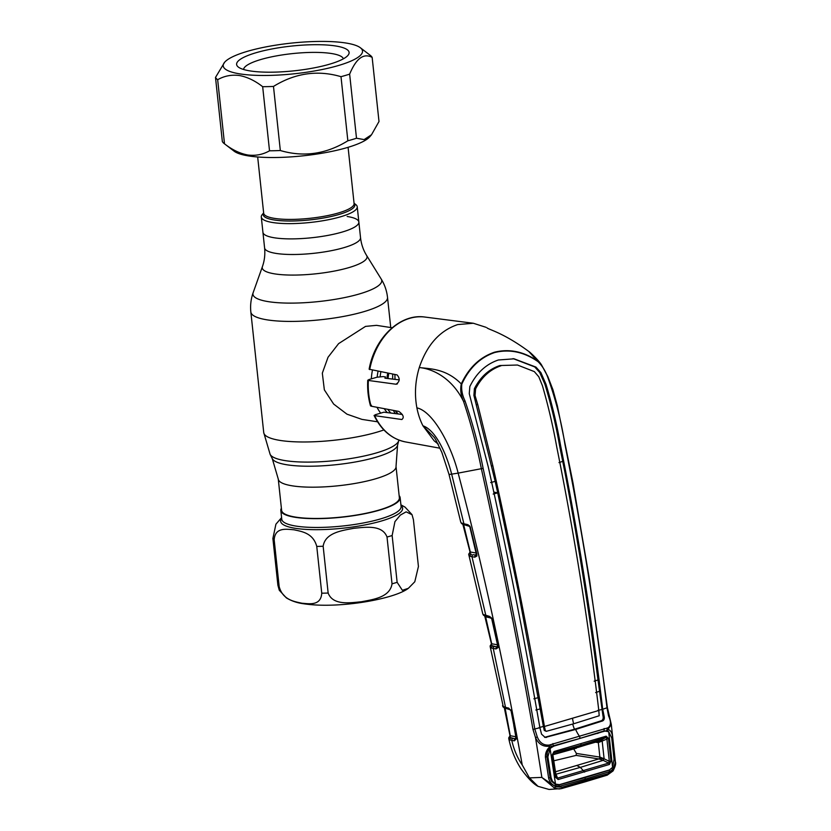<?xml version="1.0" encoding="UTF-8"?>
<svg xmlns="http://www.w3.org/2000/svg" width="831" height="831" viewBox="0 0 831 831"><rect width="100%" height="100%" fill="white"/><g stroke="black" fill="none" stroke-linecap="round" stroke-linejoin="round"><path stroke-width="1.25" d="M392.72 374.064L392.627 379.092L392.72 374.064M262.409 266.637L253.133 292.73A64.766 14.241 -6.1 0 0 268.642 301.695A64.766 14.241 -6.1 0 0 343.67 297.768A64.766 14.241 -6.1 0 0 381.211 279.039L366.627 255.491A52.696 11.592 -6.1 0 1 336.077 270.729A52.696 11.592 -6.1 0 1 275.03 273.929A52.696 11.592 -6.1 0 1 262.409 266.637C264.518 260.705 265.245 254.463 264.59 247.898L262.928 232.285A48.24 10.616 -6.1 0 0 274.625 237.832A48.24 10.616 -6.1 0 0 328.183 235.35A48.24 10.616 -6.1 0 0 358.857 222.033A48.24 10.616 -6.1 0 0 347.161 216.486M396.023 466.492L399.368 497.779A59.209 13.026 173.9 0 1 361.714 514.129A59.209 13.026 173.9 0 1 295.971 517.162A59.209 13.026 173.9 0 1 281.616 510.359L278.271 479.082A59.209 13.026 -6.1 0 0 292.626 485.886A59.209 13.026 -6.1 0 0 358.369 482.842A59.209 13.026 -6.1 0 0 396.023 466.492L397.55 445.302L398.89 440.066M395.037 379.372L394.891 374.49M392.139 327.767L376.526 325.347L365.515 326.396L338.591 343.639L328.027 357.268L322.324 373.171L324.35 389.853L333.657 404.063L346.963 414.17L361.942 419.385L377.554 421.805M395.296 413.599A47.585 35.785 -81.2 0 1 393.354 410.379M387.61 378.5A47.585 35.785 -81.2 0 1 388.378 373.223M380.691 413.142A47.585 35.785 -81.2 0 1 376.994 407.294M371.332 378.863A47.585 35.785 -81.2 0 1 372.454 370.107M418.429 566.482L414.794 581.762L408.364 588.317L402.37 590.301L397.135 582.313L392.139 535.528L394.943 521.629L400.334 515.095L406.13 511.844L412.031 514.701L413.423 519.697L418.429 566.482M392.024 583.819C389.947 597.624 372.465 599.567 361.495 601.748C350.443 602.766 332.971 605.799 328.152 593.043L323.155 546.258C325.222 532.442 342.715 530.5 353.684 528.319C364.726 527.301 382.208 524.278 387.017 537.034L392.024 583.819A71.373 15.696 -6.1 0 0 397.135 582.313M321.753 593.199C320.88 606.1 309.225 603.784 301.892 603.223C294.454 601.509 282.841 600.159 279.174 586.593L274.178 539.807C275.04 526.906 286.705 529.233 294.039 529.794C301.476 531.497 313.09 532.848 316.756 546.414L321.753 593.199A71.373 15.696 -6.1 0 0 328.152 593.043M281.387 508.24A60.009 13.203 -6.1 0 0 280.826 510.442A60.009 13.203 -6.1 0 0 295.379 517.339A60.009 13.203 -6.1 0 0 361.994 514.264A60.009 13.203 -6.1 0 0 400.147 497.696A60.009 13.203 -6.1 0 0 399.14 495.65M408.364 588.306C394.507 599.068 338.643 609.019 303.99 603.815C297.425 603.005 291.546 601.021 286.352 597.884L279.289 590.249L277.897 585.242L272.89 538.467L275.913 524.195L281.595 517.63M263.645 212.902L262.274 214.512A48.24 10.616 -6.1 0 0 261.298 217.026L262.928 232.285A48.24 10.616 -6.1 0 0 274.625 237.832A48.24 10.616 -6.1 0 0 328.183 235.35A48.24 10.616 -6.1 0 0 358.857 222.033L357.237 206.774A48.24 10.616 -6.1 0 0 355.741 204.53L354.058 203.242M261.298 217.026A48.24 10.616 -6.1 0 0 272.994 222.573A48.24 10.616 -6.1 0 0 326.552 220.09A48.24 10.616 -6.1 0 0 357.237 206.774M490.944 644.918L491.152 645.438A1.589 1.433 156.7 0 0 490.321 647.048L490.186 646.622A1.589 1.589 78.7 0 1 490.882 644.96M490.321 647.048L491.485 648.045A1.589 1.444 111 0 1 492.741 646.103L497.073 646.996L491.152 645.438A1.589 1.278 -80 0 0 491.703 643.776L497.509 644.794A1.589 1.278 -80 0 1 496.429 646.747M498.008 645.749A1.589 1.392 60.4 0 1 498.049 646.03L498.101 647.578L495.993 648.949L491.485 648.045M497.509 644.794L491.578 618.16L485.636 616.799L491.703 643.776M485.636 616.799L485.439 616.27A1.589 1.257 -77.1 0 1 485.636 616.799M487.267 616.654A1.589 1.257 -77.1 0 1 486.769 616.664L483.694 615.376A1.589 1.548 -55.1 0 1 483.081 614.452L489.49 616.363L491.578 617.994L497.769 645.957L492.16 619.469M482.769 613.829L483.081 614.452M484.224 615.719A1.589 1.475 -58.6 0 1 483.569 614.763M491.786 618.493L486.769 616.664A1.589 1.257 -77.1 0 1 485.855 615.532L471.956 556.687L470.128 556.271L468.777 554.879L469.494 553.155L471.374 554.319A1.589 1.444 110.6 0 0 470.128 556.271M490.394 617.495A1.589 1.257 -77.1 0 1 489.49 616.363M492.025 619.261L491.578 617.994M497.987 646.549A1.589 0.935 10.1 0 0 497.811 646.882L497.811 646.882A1.589 0.935 10.1 0 0 498.101 647.578M497.073 646.996A1.589 1.278 100 0 0 495.993 648.949M463.584 524.579A1.589 1.257 102.7 0 1 463.75 525.109L470.304 552.002L476.298 553.03L469.879 526.49L463.511 524.527M476.298 553.03A1.589 1.267 -80.3 0 1 475.228 554.973L473.026 554.734A1.589 1.267 99.7 0 0 471.956 556.687L474.813 557.175A1.589 1.267 99.7 0 1 475.893 555.233L476.817 554.89A1.589 1.018 15.6 0 0 476.63 555.191L476.63 555.191A1.589 1.018 15.6 0 0 476.901 556.022L474.813 557.175M473.026 554.734L475.228 554.973M470.304 552.002A1.589 1.267 -80.3 0 1 469.754 553.664A1.589 1.433 155.3 0 0 468.933 555.295L482.801 614.005L483.694 615.376M469.515 553.145L469.962 551.742L462.753 523.935M469.473 553.176A1.589 1.589 -105.5 0 0 468.777 554.879L468.933 555.295M476.745 553.976L476.901 556.022M470.346 527.54L476.89 554.132M476.61 555.285L469.754 526.574A1.589 0.602 -33.3 0 1 469.816 526.106L470.491 527.675M470.076 526.709A1.589 0.602 -33.3 0 1 469.754 526.574L468.726 525.794A1.589 1.257 -77.3 0 1 467.811 524.652L469.816 526.106M465.318 524.901A1.589 1.257 -77.3 0 1 463.916 523.769L467.811 524.652M468.726 525.794L462.306 524.018A1.589 1.465 -60 0 1 461.631 523.052L463.916 523.769L451.659 474.137C446.746 454.609 436.036 430.198 422.937 425.794L434.478 437.667L436.015 440.274L441.832 452.344L448.989 474.283A15.862 0.904 166.2 0 0 451.659 474.137L458.151 473.119C451.732 446.985 433.678 411.594 416.892 407.855A64.496 48.51 -81.2 0 0 422.937 425.794L434.166 440.835L438.28 444.149M462.306 524.018L461.797 523.696A1.589 1.537 -56.8 0 1 461.787 523.696A1.589 1.537 -56.8 0 1 461.153 522.761L461.631 523.052M460.758 522.138L461.153 522.761M399.223 379.871L384.94 378.178L385.47 376.91L383.029 376.599L376.9 377.232L368.704 379.642L368.362 380.453L395.971 384.223C399.846 381.72 400.22 378.614 397.083 374.916L369.13 369.213C374.656 337.718 400.365 313.235 424.942 317.058L473.348 323.259L457.736 324.568C439.703 330.655 426.885 344.99 419.281 367.551C415.199 381.024 414.409 394.465 416.892 407.855M397.467 383.777L396.73 384.161M402.329 414.472L383.932 412.186L375.103 414.783L374.625 415.635L401.851 419.52C404.375 417.494 403.378 414.794 398.87 411.418L371.114 406.182L371.447 405.279M368.704 379.642L368.362 380.453A63.208 47.544 98.8 0 0 371.114 406.182M375.103 414.783L374.625 415.635A63.208 47.544 98.8 0 0 405.58 441.947L440.046 448.231M473.348 323.259L486.062 327.321M506.411 708.5L509.683 709.269A1.589 1.267 103.3 0 0 509.683 709.269A1.589 1.267 103.3 0 1 508.769 708.126L505.508 707.358A1.589 1.267 103.3 0 0 506.411 708.5L503.378 707.171A1.589 1.558 -54.6 0 1 502.765 706.215L505.508 707.358L493.25 648.471A1.589 1.278 100 0 1 494.331 646.518M502.547 705.612L502.765 706.215M503.95 707.565A1.589 1.475 -58 0 1 503.306 706.589M508.769 708.126L511.439 711.378L516.415 738.821L514.296 740.857L509.954 739.954L508.769 738.52A1.589 1.579 84.8 0 1 509.434 736.9M508.884 738.956L508.884 738.956A1.589 1.433 -21.3 0 1 509.715 737.367L515.386 738.925L511.221 738.021A1.589 1.454 -67.6 0 0 509.954 739.954M509.548 736.837L509.715 737.367A1.589 1.288 -79.8 0 0 510.276 735.726L515.822 736.723A1.589 1.288 -79.8 0 1 514.732 738.655M607.845 773.744L612.925 770.046L612.842 769.413L609.84 771.532L585.45 779.042L559.502 786.334L555.783 786.199L554.63 788.193L542.051 777.587L555.866 786.832L562.14 787.186L607.845 773.744A1.589 1.06 72.7 0 1 607.212 775.157A1.589 1.06 72.7 0 1 607.014 775.188L561.465 788.588L549.042 789.45L538 786.323L529.451 777.889L522.242 764.967C517.37 757.83 513.88 749.635 511.782 740.4A1.589 1.288 -79.8 0 1 512.872 738.468M514.296 740.857A1.589 1.288 -79.8 0 1 515.386 738.925M550.143 777.629L551.493 781.192L555.659 784.796L555.783 786.199C552.148 785.066 549.758 782.397 548.647 778.169L545.406 757.197C545.292 753.063 546.746 749.593 549.79 746.799L549.675 746.155C543.256 747.027 538.54 744.192 535.528 737.658L541.864 777.401L529.451 777.889M522.242 764.967C503.056 659.295 481.7 562.005 458.151 473.119L481.357 468.694C476.817 445.842 470.886 423.436 463.573 401.477C460.862 395.514 460.094 389.666 461.288 383.932L461.807 384.161C461.205 389.708 462.275 395.296 465.028 400.947C472.548 422.927 478.583 445.395 483.123 468.352C502.329 555.472 519.572 642.394 534.832 729.119L537.262 736.879C539.693 742.852 543.703 745.573 549.281 745.043L606.921 728.133A1.589 0.831 91.9 0 1 606.568 730.594L603.14 731.654M537.262 736.879L535.528 737.658L532.983 729.41C517.796 642.695 500.584 555.794 481.357 468.694L483.123 468.352M606.921 728.133L607.918 727.79C611.055 725.754 611.263 721.796 608.552 715.907L606.994 707.887C596.388 619.791 582.354 531.923 564.914 444.284C561.278 421.068 555.482 398.537 547.525 376.672C545.375 370.855 542.238 365.869 538.124 361.714C524.07 351.918 509.59 348.864 494.653 352.541C480.141 357.486 469.193 368.029 461.807 384.161M465.028 400.947L463.573 401.477C452.334 378.541 433.273 368.777 419.281 367.551C430.385 368.902 446.112 368.59 461.288 383.932C468.746 367.811 479.799 357.237 494.445 352.219C509.361 348.501 523.904 351.544 538.072 361.34L541.49 364.851L547.504 376.079M538.124 361.714L528.755 351.44C503.306 332.649 488.535 329.585 486.966 327.819L487.111 327.892M607.918 727.79L608.385 728.88L611.304 724.497L607.419 707.659L589.418 579.041L572.985 482.853L557.372 405.84L552.989 389.884L547.858 376.62L541.49 364.851C537.958 359.345 528.796 351.098 528.755 351.451M513.465 358.743L534.738 366.928L539.683 372.423L544.845 384.036C551.026 404.24 555.939 424.776 559.564 445.634L565.059 472.922C578.127 541.822 589.106 610.827 597.988 679.945L602.922 715.626C603.555 718.15 603.067 719.843 601.457 720.716L574.47 729.234L575.644 729.452L602.631 720.924C604.23 720.041 604.698 718.327 604.033 715.782L602.704 709.248L607.419 707.659M602.704 709.248C592.202 621.214 578.179 533.388 560.634 445.79C556.988 424.942 552.106 404.406 545.977 384.202L540.877 372.589L535.933 367.084L514.098 358.815L498.382 359.989C485.99 364.155 476.475 373.005 469.847 386.519L469.255 393.665L488.306 467.074C507.648 554.142 524.849 641.033 539.901 727.727L532.983 729.41M517.474 365.027L499.846 365.536L517.474 365.027L534.333 371.602L538.81 376.807L542.425 385.709C548.273 405.944 553.062 426.428 556.78 447.161C574.418 534.717 588.421 622.492 598.798 710.484L544.43 726.481C529.503 639.828 512.322 552.989 492.887 465.962L477.783 404.728L475.062 395.566L473.899 395.39L474.397 388.69C480.411 376.931 488.888 369.224 499.846 365.536M558.972 462.597L562.805 461.34M474.397 388.69L475.592 388.887C481.616 377.129 490.103 369.421 501.041 365.754M475.592 388.887L475.062 395.566M572.538 718.441A26.436 16.423 -106.4 0 0 573.65 723.791L546.216 731.342L545.261 730.283L544.43 726.481M573.65 723.791L599.203 715.751L598.798 710.484M544.44 726.564L543.381 726.408L544.253 730.366L546.216 731.342M493.167 494.04L497.717 492.897L518.586 592.742L543.381 726.408L538.904 727.655M490.643 482.572L495.183 481.367L473.899 395.39M538.395 697.604L533.866 698.809M535.839 710.006L540.358 708.864M594.165 681.202L597.988 679.945M599.442 691.299L595.619 692.597M597.79 710.401L602.714 709.342M604.137 728.486L604.137 730.885L579.456 738.572A1.589 0.987 -106.2 0 0 579.415 736.183A26.436 16.423 -106.4 0 1 575.644 729.452L545.198 737.461L541.552 734.168L539.901 727.727M544.617 737.315L574.47 729.234A28.015 17.409 -106.4 0 1 572.694 724.061M493.718 492.014L497.717 492.897L495.183 481.367M549.675 746.155L549.281 745.043M612.717 771.095L615.407 761.965L611.304 724.497M611.689 768.311L612.842 769.413C614.971 766.587 615.636 763.014 614.836 758.693L612.52 737.45C612.354 733.326 610.993 730.688 608.458 729.545L608.385 728.88M585.616 780.465A1.589 0.987 73.6 0 1 585.034 781.857L607.212 775.157L613.049 770.929C615.345 766.421 616.124 763.44 615.407 761.965M562.14 787.186A1.589 0.904 74.4 0 1 561.621 788.567L561.621 788.567A1.589 0.904 74.4 0 1 561.465 788.588M584.858 781.888A1.589 0.987 73.6 0 0 585.034 781.857L561.621 788.567L559.014 788.983L554.63 788.193M579.456 738.572L553.051 745.916L549.987 747.796L549.79 746.799L549.987 747.796C547.639 750.279 546.611 753.218 546.902 756.605L550.153 777.587L551.493 781.192M550.153 777.587L546.902 756.605L545.406 757.197M550.132 777.546L548.647 778.169M555.659 784.796L558.931 784.942L559.502 786.334M558.931 784.942L584.785 777.66L585.45 779.042M609.84 771.532L609.113 770.171L584.785 777.66M608.583 731.623L606.568 730.594M608.458 729.545L607.503 730.875M550.122 748.648L553.051 745.916L552.947 743.548M549.987 747.796L550.922 746.965A1.589 1.06 -127.4 0 0 550.454 744.742M511.075 710.225L511.158 710.515A1.589 1.371 59.9 0 1 511.283 710.785M510.909 709.965L505.061 708.137A1.589 1.267 -76.7 0 1 505.206 708.614L510.276 735.726M545.261 730.272L544.305 730.532M515.822 736.723L513.787 725.297M511.158 711.253L510.92 710.027M516.342 738.084L511.158 711.284M516.269 738.073A1.589 1.371 61.9 0 1 516.269 738.157A1.589 0.644 179.5 0 0 516.103 738.447L516.041 738.988M597.821 741.574A1.589 1.195 -81.2 0 1 598.31 742.623L608.489 738.406L610.951 761.113L609.403 764.447L558.152 779.53L555.638 777.39L552.2 754.974L554.069 751.494A1.589 0.883 74.8 0 1 553.758 752.793L552.812 754.548L556.251 776.954L557.549 778.138L608.697 763.087A1.589 1.07 71.6 0 1 609.403 764.447M549.987 776.528L551.098 777.764L547.868 756.833L546.85 755.691M612.582 767.345L614.036 759.243L611.73 738.042L608.687 731.685L612.582 767.345L609.487 769.942L559.471 784.651L555.524 784.132L550.132 748.908L547.868 756.833M599.66 758.184L604.064 758.859M597.832 741.564A1.589 1.184 -81.3 0 1 598.341 742.623L599.868 757.083A1.589 1.195 -81.2 0 1 598.839 758.921L555.482 771.76M584.608 772.103L580.35 767.377L603.171 760.344L608.697 763.087L609.31 761.341L610.951 761.113M598.933 758.942L603.171 760.344L604.106 758.765L599.951 757.093L576.392 753.437L576.122 755.4L598.839 758.921M555.731 773.381L557.549 778.138A1.589 0.893 -104.6 0 1 558.152 779.53M577.119 765.663L580.35 767.377L556.074 774.201A1.589 1.184 159.5 0 1 555.856 774.18M554.069 751.494L606.163 736.173A1.589 1.08 -107.7 0 1 605.737 737.502L606.848 738.655L609.31 761.341L604.106 758.765L602.215 741.387A1.589 0.613 -120.5 0 0 600.99 740.296L599.109 741.159M581.035 743.974L580.672 745.282L605.737 737.502L601 740.296L577.867 747.464L580.672 745.282L553.758 752.793L553.166 754.371L599.13 741.148M602.226 741.377A1.589 0.613 -120.6 0 0 601 740.296L600.99 740.296M552.2 754.974L552.812 754.548A1.589 1.517 20.7 0 1 553.166 754.371L552.864 754.745M553.81 760.801L576.122 755.4M576.392 753.437L573.722 748.96M548.138 750.393L550.132 748.908M608.687 731.685L604.916 731.072L553.986 746.061L551.452 747.516M555.524 784.132L552.397 781.15L551.098 777.764M606.163 736.173L608.489 738.406M555.638 777.39L556.282 777.006L552.812 754.548A1.589 1.517 20.6 0 1 553.166 754.371M369.992 55.126A79.298 17.441 173.9 0 1 370.221 55.303A79.298 17.441 173.9 0 1 372.153 57.401C363.646 52.841 356.146 58.419 349.643 74.136A79.298 17.441 173.9 0 1 341.001 76.681C317.629 69.814 295.119 73.066 273.482 86.434A79.298 17.441 173.9 0 1 262.669 86.694C254.961 80.669 247.181 76.951 239.338 75.517C231.496 74.53 224.266 75.933 217.66 79.714A79.298 17.441 173.9 0 1 215.499 77.439L222.344 141.54A79.298 17.441 -6.1 0 0 224.266 143.638L234.145 151.2A70.053 15.405 -6.1 0 0 248.968 155.989A70.053 15.405 -6.1 0 0 319.197 153.693A70.053 15.405 -6.1 0 0 369.857 136.7L371.54 134.726M224.266 143.638A79.298 17.441 -6.1 0 0 224.505 143.815C232.161 149.819 239.941 153.538 247.835 155.002C255.636 155.989 262.866 154.587 269.524 150.795A79.298 17.441 -6.1 0 0 280.327 150.525C303.71 157.391 326.209 154.14 347.857 140.782A79.298 17.441 -6.1 0 0 356.499 138.237L364.134 139.587L371.53 134.726L378.998 121.503L372.153 57.401M240.201 73.938A70.053 15.405 -6.1 0 0 325.181 68.88A70.053 15.405 -6.1 0 0 360.353 47.741A70.053 15.405 -6.1 0 0 345.53 42.952A70.053 15.405 -6.1 0 0 275.3 45.238A70.053 15.405 -6.1 0 0 224.64 62.242A70.053 15.405 -6.1 0 0 240.201 73.938M250.339 70.957A56.57 12.444 173.9 0 1 238.362 67.093A56.57 12.444 173.9 0 1 266.761 50.016A56.57 12.444 173.9 0 1 335.392 45.934A56.57 12.444 173.9 0 1 347.96 55.376A56.57 12.444 173.9 0 1 307.055 69.108A56.57 12.444 173.9 0 1 250.339 70.957M243.576 69.482A50.224 11.042 173.9 0 1 276.463 55.895A50.224 11.042 173.9 0 1 331.278 53.485A50.224 11.042 173.9 0 1 343.369 58.824M262.669 86.694L269.524 150.795M224.505 143.815L217.66 79.714M215.499 77.439L224.64 62.242M341.001 76.681L347.857 140.782M280.327 150.525L273.482 86.434M356.499 138.237L349.643 74.136M278.271 479.082L272.298 458.691A63.198 13.898 -6.1 0 0 287.287 464.841A63.198 13.898 -6.1 0 0 355.024 462.036A63.198 13.898 -6.1 0 0 397.55 445.302M272.298 458.691L270.127 454.36A64.901 14.272 -6.1 0 0 285.521 460.675A64.901 14.272 -6.1 0 0 355.086 457.798A64.901 14.272 -6.1 0 0 398.755 440.607M270.127 454.36L263.728 432.577A68.724 15.114 -6.1 0 0 280.4 440.472A68.724 15.114 -6.1 0 0 383.87 429.928M263.728 432.577L250.848 312.009A68.724 15.114 -6.1 0 0 267.509 319.914A68.724 15.114 -6.1 0 0 343.816 316.382A68.724 15.114 -6.1 0 0 387.516 297.405C386.789 290.798 384.691 284.68 381.211 279.039M264.59 247.898A48.24 10.616 -6.1 0 0 276.297 253.445A48.24 10.616 -6.1 0 0 329.855 250.962A48.24 10.616 -6.1 0 0 360.529 237.645L358.857 222.033M390.892 413.049A42.298 31.817 -81.2 0 1 387.745 409.319M380.131 376.9A42.298 31.817 -81.2 0 1 380.899 371.758M387.256 412.602A43.534 32.741 -81.2 0 1 384.223 408.655M377.181 377.201A43.534 32.741 -81.2 0 1 378.053 371.208M397.706 413.9A43.534 32.741 -81.2 0 1 395.286 410.732M387.994 378.541A43.534 32.741 -81.2 0 1 388.752 373.296L388.004 378.541M386.966 378.417A42.298 31.817 -81.2 0 1 387.734 373.088M400.999 505.612A61.338 13.493 173.9 0 1 369.442 524.018A61.338 13.493 173.9 0 1 295.514 528.339A61.338 13.493 173.9 0 1 281.667 518.367M323.155 546.258A71.373 15.696 173.9 0 1 316.756 546.414M392.139 535.528A71.373 15.696 173.9 0 1 387.017 537.034M280.826 510.442L281.761 519.24A60.009 13.203 -6.1 0 0 296.314 526.137A60.009 13.203 -6.1 0 0 362.929 523.063A60.009 13.203 -6.1 0 0 401.093 506.484L400.147 497.696M277.897 585.242A71.373 15.696 -6.1 0 0 279.174 586.593M274.178 539.807A71.373 15.696 173.9 0 1 272.89 538.467M354.068 203.335A46.089 10.138 173.9 0 1 329.003 216.953A46.089 10.138 173.9 0 1 274.396 220.007A46.089 10.138 173.9 0 1 263.656 212.996M257.672 156.976L263.676 213.193A45.466 10.003 -6.1 0 0 274.708 218.418A45.466 10.003 -6.1 0 0 325.181 216.081A45.466 10.003 -6.1 0 0 354.089 203.522L348.085 147.316M497.914 645.812L497.779 647.069M424.942 317.058A63.208 47.544 98.8 0 0 409.641 318.346A63.208 47.544 98.8 0 0 369.702 369.577M539.683 372.423L540.877 372.589M535.933 367.084L534.738 366.928M491.807 465.807L492.887 465.962M476.651 404.562L477.783 404.728M544.845 384.036L545.977 384.202M559.564 445.634L560.634 445.79M602.922 715.626L604.033 715.782M601.457 720.716L602.631 720.924M545.354 737.222L546.528 737.429M596.585 733.326L597.499 733.472M545.105 729.649L544.025 729.504M598.31 742.623L595.785 742.228M390.747 327.549L387.516 297.405M366.627 255.491C363.313 250.141 361.277 244.2 360.529 237.645M250.848 312.009C250.162 305.403 250.92 298.973 253.133 292.73M395.525 410.784L398.101 413.952M400.916 504.843L405.029 507.107L411.979 514.586M490.695 645.105L491.734 644.212M503.378 707.171L490.186 646.674L490.913 644.929M484.65 615.646L491.391 643.558L490.913 644.939M470.647 552.21L469.245 553.353M461.787 523.696L460.779 522.221L448.989 474.283M370.512 405.881C368.175 397.717 367.25 389.137 367.759 380.172M405.58 441.947C391.754 439.069 381.242 430.219 374.064 415.417M509.372 736.972L510.192 736.276M504.24 707.451L509.974 735.549L508.759 738.603C511.096 749.759 515.22 759.887 521.141 768.987C527.893 778.252 533.512 784.038 538 786.323M514.098 358.815L512.904 358.67M550.008 747.786L547.463 751.93L546.923 756.657M597.229 733.119L598.143 733.264M550.6 747.225L550.07 747.682M509.673 709.269L510.899 710.474M550.683 779.592L551.514 779.727M552.677 754.818L576.6 748.118M550.413 777.961L552.397 781.15M360.353 47.741L370.221 55.303"/></g></svg>
